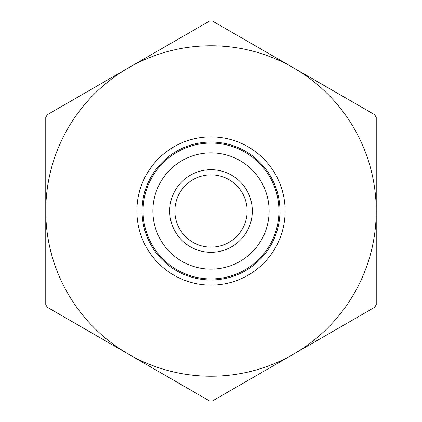 <?xml version="1.0" encoding="UTF-8"?>
<svg xmlns="http://www.w3.org/2000/svg" width="422" height="422" viewBox="0 0 422 422"><rect width="100%" height="100%" fill="white"/><g stroke="black" fill="none" stroke-linecap="round" stroke-linejoin="round"><path stroke-width="0.63" d="M376.234 239.585L376.234 254.076M376.234 211L376.234 304.61L374.683 307.29L293.617 354.095A165.234 165.234 0 0 0 293.617 67.905A165.234 165.234 0 0 0 128.383 67.905L209.449 21.1L212.551 21.1L374.683 114.71L376.234 117.39L376.234 211M376.234 231.372L376.234 233.334M376.234 184.335L376.234 206.754M212.551 400.9L209.449 400.9L47.317 307.29L45.766 304.61L45.766 211A165.234 165.234 0 0 0 293.617 354.095L212.551 400.9M45.766 117.39L47.317 114.71L128.383 67.905A165.234 165.234 0 0 0 45.766 211L45.766 117.39M279.971 211A68.971 68.971 0 0 0 176.517 151.271A68.971 68.971 0 0 0 176.517 270.729A68.971 68.971 0 0 0 279.971 211M174.856 211A36.144 36.144 0 0 1 229.072 179.698A36.144 36.144 0 0 1 229.072 242.302A36.144 36.144 0 0 1 174.856 211M169.691 211A41.309 41.309 0 0 0 231.652 246.775A41.309 41.309 0 0 0 231.652 175.225A41.309 41.309 0 0 0 169.691 211M269.125 211A58.125 58.125 0 0 1 181.935 261.339A58.125 58.125 0 0 1 181.935 160.661A58.125 58.125 0 0 1 269.125 211M278.937 211A67.937 67.937 0 0 0 177.034 152.163A67.937 67.937 0 0 0 177.034 269.837A67.937 67.937 0 0 0 278.937 211M285.135 211A74.135 74.135 0 0 0 173.933 146.798A74.135 74.135 0 0 0 173.933 275.202A74.135 74.135 0 0 0 285.135 211"/></g></svg>

